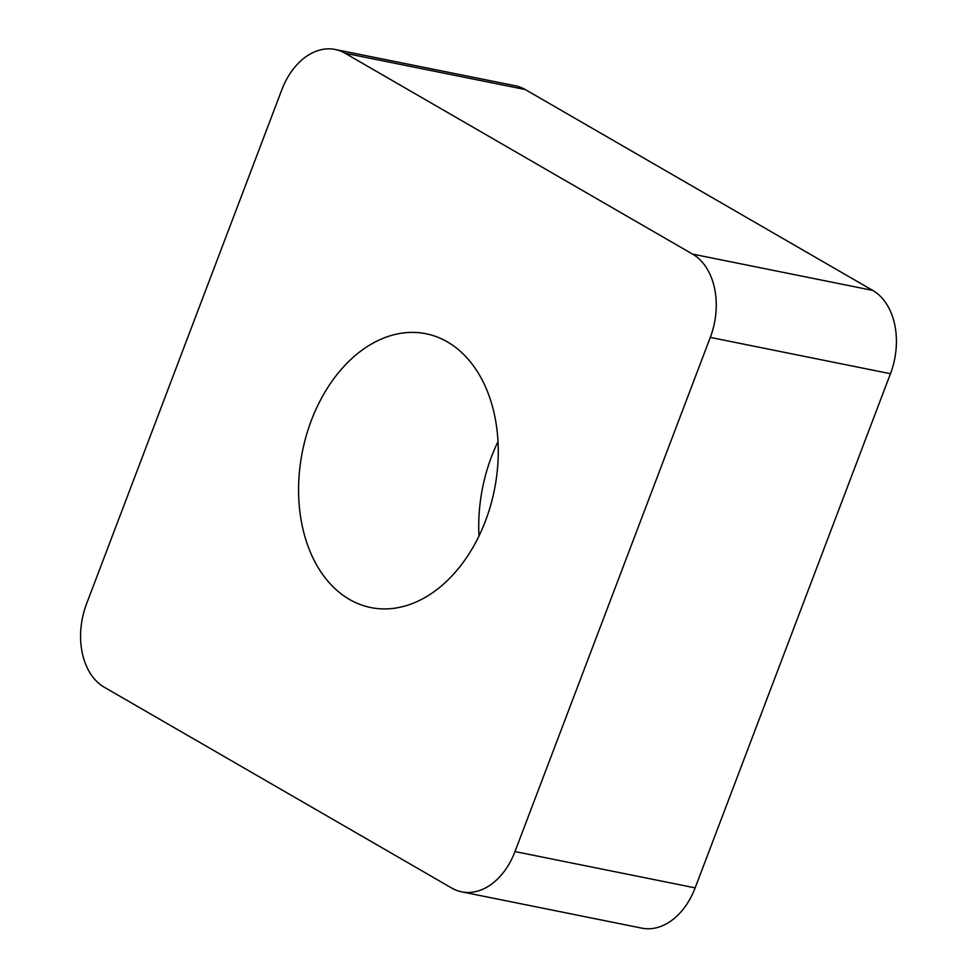 <?xml version="1.0" encoding="UTF-8"?>
<svg xmlns="http://www.w3.org/2000/svg" width="977" height="977" viewBox="0 0 977 977"><rect width="100%" height="100%" fill="white"/><g stroke="black" fill="none" stroke-linecap="round" stroke-linejoin="round"><path stroke-width="1.47" d="M710.303 337.407L514.989 851.565A64.958 45.528 101.4 0 1 487.047 887.079A64.958 45.528 101.4 0 1 461.681 891.842A64.958 45.528 101.4 0 1 451.753 888.069L104.258 687.21A64.958 45.528 101.4 0 1 86.538 603.908L281.84 89.75A64.958 45.528 101.4 0 1 309.794 54.248A64.958 45.528 101.4 0 1 335.16 49.473A64.958 45.528 101.4 0 1 345.089 53.246L692.571 254.105A64.958 45.528 101.4 0 1 710.303 337.407L514.989 851.565A64.958 45.528 101.4 0 1 487.047 887.079A64.958 45.528 101.4 0 1 451.753 888.069L104.258 687.21A64.958 45.528 101.4 0 1 86.538 603.908L281.84 89.75A64.958 45.528 101.4 0 1 309.794 54.248A64.958 45.528 101.4 0 1 345.089 53.246L692.571 254.105A64.958 45.528 101.4 0 1 710.303 337.407L890.462 373.715A64.958 45.528 -78.6 0 0 872.742 290.413L525.247 89.542A64.958 45.528 -78.6 0 0 515.319 85.768L335.16 49.473M494.557 415.164A139.662 97.895 -78.6 0 0 426.009 333.743A139.662 97.895 -78.6 0 0 328.052 387.087A139.662 97.895 -78.6 0 0 302.284 526.151A139.662 97.895 -78.6 0 0 370.833 607.572A139.662 97.895 -78.6 0 0 468.789 554.228A139.662 97.895 -78.6 0 0 494.557 415.164M461.681 891.842L641.84 928.15A64.958 45.528 -78.6 0 0 667.206 923.375A64.958 45.528 -78.6 0 0 695.16 887.873L890.462 373.715M478.986 535.994A139.662 97.895 101.4 0 1 498.014 441.616M514.989 851.565L695.16 887.873M692.571 254.105L872.742 290.413M525.247 89.542L345.089 53.246"/></g></svg>
